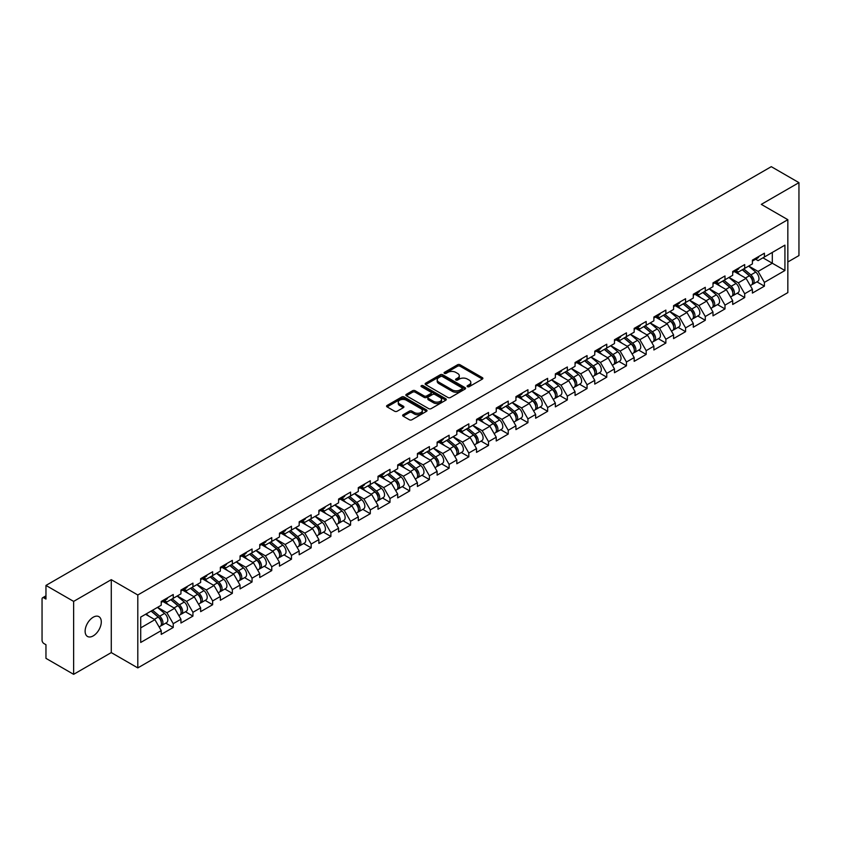 <?xml version="1.0" encoding="UTF-8"?>
<svg xmlns="http://www.w3.org/2000/svg" width="841" height="841" viewBox="0 0 841 841"><rect width="100%" height="100%" fill="white"/><g stroke="black" fill="none" stroke-linecap="round" stroke-linejoin="round"><path stroke-width="1.26" d="M467.459 386.681A1.23 0.704 0 0 0 469.194 386.681L482.377 379.081A1.756 1.009 0 0 0 482.881 378.355A1.756 1.009 0 0 0 482.377 377.641L460.059 364.763A1.756 1.009 0 0 0 457.578 364.763L444.405 372.363A1.23 0.704 0 0 0 446.14 373.362L447.843 372.384A5.614 3.238 0 0 1 455.78 372.384L457.641 373.457A5.614 3.238 0 0 1 459.281 375.748A5.614 3.238 0 0 1 457.641 378.04L455.927 379.018A1.23 0.704 0 0 0 457.672 380.027L459.375 379.039A5.614 3.238 0 0 1 467.312 379.039L469.173 380.111A5.614 3.238 0 0 1 470.813 382.403A5.614 3.238 0 0 1 469.173 384.694L467.459 385.683A1.23 0.704 0 0 0 467.459 386.681L467.459 385.683M93.204 617.231A11.438 6.602 -60 0 1 98.923 616.663A11.438 6.602 -60 0 1 100.678 625.82A11.438 6.602 -60 0 1 93.204 635.901A11.438 6.602 -60 0 1 87.496 636.458A11.438 6.602 -60 0 1 85.74 627.302A11.438 6.602 -60 0 1 93.204 617.231M403.144 414.729A1.756 1.009 0 0 0 402.629 415.443A1.756 1.009 0 0 0 403.144 416.158L409.409 419.775A1.756 1.009 0 0 0 411.88 419.775L426.513 411.323A1.756 1.009 0 0 0 427.028 410.608A1.756 1.009 0 0 0 426.513 409.893L404.195 397.005A1.756 1.009 0 0 0 401.714 397.005L387.091 405.457A1.756 1.009 0 0 0 386.576 406.171A1.756 1.009 0 0 0 387.091 406.886L394.65 411.249A1.756 1.009 0 0 0 397.131 411.249L403.396 407.643A1.756 1.009 0 0 0 403.901 406.918A1.756 1.009 0 0 0 403.396 406.203L399.643 404.037A4.689 2.712 0 0 1 398.266 402.124A4.689 2.712 0 0 1 401.157 399.622A4.689 2.712 0 0 1 406.277 400.211L420.963 408.694A4.689 2.712 0 0 1 422.34 410.608A4.689 2.712 0 0 1 419.449 413.11A4.689 2.712 0 0 1 414.329 412.521L411.88 411.112A1.756 1.009 0 0 0 409.409 411.112L403.144 414.729L403.144 416.158M111.275 579.67L73.63 601.399L45.961 585.431L771.281 166.665L798.95 182.644L761.305 204.374L787.838 219.69L137.798 594.986L111.275 579.67L111.275 652.595L137.798 667.912L137.798 594.986M447.969 397.509A1.756 1.009 0 0 0 450.45 397.509L465.073 389.057A1.756 1.009 0 0 0 465.588 388.342A1.756 1.009 0 0 0 465.073 387.627L442.755 374.75A1.756 1.009 0 0 0 440.274 374.75L425.651 383.191A1.756 1.009 0 0 0 425.136 383.906A1.756 1.009 0 0 0 425.651 384.621L447.969 397.509M421.856 386.944A1.23 0.704 0 0 1 423.107 387.123L445.772 400.211L431.16 408.642A1.756 1.009 0 0 1 428.689 408.642L406.371 395.754L406.371 394.324A1.756 1.009 0 0 0 405.856 395.039A1.756 1.009 0 0 0 406.371 395.754M406.371 394.324L412.626 390.708A1.756 1.009 0 0 1 415.107 390.708L424.158 395.932A1.756 1.009 0 0 0 426.639 395.932L430.792 393.535A1.756 1.009 0 0 0 431.307 392.821A1.756 1.009 0 0 0 430.792 392.106L421.373 386.66A1.23 0.704 0 0 1 423.107 385.662L445.793 398.76A1.756 1.009 0 0 1 446.308 399.475A1.756 1.009 0 0 1 445.793 400.19L445.793 398.76M137.798 667.912L787.838 292.615L787.838 219.69M165.74 623.149L173.235 627.47L173.235 623.686L166.917 612.742L157.572 607.349M173.235 627.47L161.23 634.398L161.23 630.613L140.71 642.461L140.71 617.084L161.23 605.226L161.23 601.441L173.235 594.513L173.235 598.298L180.941 593.851L180.941 590.056L192.936 583.128L192.936 586.923L200.642 582.477L200.642 578.682L212.647 571.754L212.647 575.549L220.353 571.102L220.353 567.307L232.347 560.379L232.347 564.174L240.053 559.717L240.053 555.933L252.058 549.005L252.058 552.789L259.764 548.343L259.764 544.548L271.759 537.62L271.759 541.415L279.464 536.968L279.464 533.173L291.47 526.245L291.47 530.04L299.175 525.593L299.175 521.798L311.17 514.871L311.17 518.666L318.876 514.219L318.876 510.424L330.881 503.496L330.881 507.281L338.587 502.834L338.587 499.049L350.581 492.111L350.581 495.906L358.287 491.459L358.287 487.664L370.292 480.737L370.292 484.532L377.998 480.085L377.998 476.29L389.993 469.362L389.993 473.157L397.698 468.71L397.698 464.915L409.704 457.988L409.704 461.783L417.409 457.325L417.409 453.541L429.404 446.613L429.404 450.398L437.11 445.951L437.11 442.156L449.115 435.228L449.115 439.023L456.821 434.576L456.821 430.781L468.815 423.853L468.815 427.649L476.521 423.202L476.521 419.407L488.526 412.479L488.526 416.274L496.232 411.817L496.232 408.032L508.227 401.104L508.227 404.889L515.932 400.442L515.932 396.647L527.938 389.719L527.938 393.514L535.643 389.068L535.643 385.273L547.638 378.345L547.638 382.14L555.344 377.693L555.344 373.898L567.349 366.97L567.349 370.765L575.055 366.319L575.055 362.524L587.05 355.596L587.05 359.38L594.755 354.934L594.755 351.149L606.76 344.211L606.76 348.006L614.466 343.559L614.466 339.764L626.461 332.836L626.461 336.631L634.167 332.184L634.167 328.389L646.172 321.462L646.172 325.257L653.878 320.81L653.878 317.015L665.872 310.087L665.872 313.882L673.578 309.425L673.578 305.64L685.583 298.713L685.583 302.497L693.289 298.05L693.289 294.255L705.284 287.328L705.284 291.123L712.989 286.676L712.989 282.881L724.995 275.953L724.995 279.748L732.7 275.301L732.7 271.506L744.695 264.579L744.695 268.374L752.401 263.916L752.401 260.132L764.406 253.204L764.406 256.989L784.926 245.141L784.926 270.518L764.406 282.376L758.088 271.433L748.742 266.04M756.911 281.84L764.406 286.161L764.406 282.376M764.406 286.161L752.401 293.089L752.401 289.304L744.695 293.751L738.377 282.807L729.031 277.414M737.2 293.215L744.695 297.546L744.695 293.751M744.695 297.546L732.7 304.474L732.7 300.679L724.995 305.125L718.677 294.182L709.331 288.789M717.499 304.589L724.995 308.92L724.995 305.125M724.995 308.92L712.989 315.848L712.989 312.053L705.284 316.5L698.966 305.567L689.62 300.163M697.788 315.964L705.284 320.295L705.284 316.5M705.284 320.295L693.289 327.223L693.289 323.428L685.583 327.885L679.265 316.941L669.92 311.548M678.088 327.349L685.583 331.669L685.583 327.885M685.583 331.669L673.578 338.597L673.578 334.813L665.872 339.259L659.554 328.316L650.209 322.923M658.377 338.723L665.872 343.054L665.872 339.259M665.872 343.054L653.878 349.982L653.878 346.187L646.172 350.634L639.854 339.69L630.508 334.298M638.676 350.098L646.172 354.429L646.172 350.634M646.172 354.429L634.167 361.357L634.167 357.562L626.461 362.008L620.143 351.075L610.797 345.672M618.965 361.472L626.461 365.803L626.461 362.008M626.461 365.803L614.466 372.731L614.466 368.936L606.76 373.383L600.442 362.45L591.097 357.047M599.265 372.857L606.76 377.178L606.76 373.383M606.76 377.178L594.755 384.106L594.755 380.321L587.05 384.768L580.732 373.825L571.386 368.432M579.554 384.232L587.05 388.553L587.05 384.768M587.05 388.553L575.055 395.48L575.055 391.696L567.349 396.143L561.031 385.199L551.685 379.806M559.854 395.606L567.349 399.938L567.349 396.143M567.349 399.938L555.344 406.865L555.344 403.07L547.638 407.517L541.32 396.584L531.975 391.181M540.143 406.981L547.638 411.312L547.638 407.517M547.638 411.312L535.643 418.24L535.643 414.445L527.938 418.892L521.62 407.959L512.274 402.555M520.442 418.366L527.938 422.687L527.938 418.892M527.938 422.687L515.932 429.614L515.932 425.819L508.227 430.277L501.909 419.333L492.563 413.94M500.731 429.74L508.227 434.061L508.227 430.277M508.227 434.061L496.232 440.989L496.232 437.204L488.526 441.651L482.208 430.708L472.863 425.315M481.031 441.115L488.526 445.446L488.526 441.651M488.526 445.446L476.521 452.374L476.521 448.579L468.815 453.026L462.497 442.082L453.152 436.689M461.32 452.49L468.815 456.821L468.815 453.026M468.815 456.821L456.821 463.748L456.821 459.953L449.115 464.4L442.797 453.467L433.451 448.064M441.62 463.864L449.115 468.195L449.115 464.4M449.115 468.195L437.11 475.123L437.11 471.328L429.404 475.785L423.086 464.842L413.74 459.449M421.909 475.249L429.404 479.57L429.404 475.785M429.404 479.57L417.409 486.497L417.409 482.713L409.704 487.16L403.386 476.216L394.04 470.823M402.208 486.624L409.704 490.955L409.704 487.16M409.704 490.955L397.698 497.883L397.698 494.088L389.993 498.534L383.675 487.591L374.329 482.198M382.497 497.998L389.993 502.329L389.993 498.534M389.993 502.329L377.998 509.257L377.998 505.462L370.292 509.909L363.974 498.976L354.629 493.572M362.797 509.373L370.292 513.704L370.292 509.909M370.292 513.704L358.287 520.632L358.287 516.837L350.581 521.283L344.263 510.35L334.918 504.947M343.086 520.758L350.581 525.078L350.581 521.283M350.581 525.078L338.587 532.006L338.587 528.222L330.881 532.668L324.563 521.725L315.217 516.332M323.386 532.132L330.881 536.453L330.881 532.668M330.881 536.453L318.876 543.391L318.876 539.596L311.17 544.043L304.852 533.099L295.506 527.706M303.675 543.507L311.17 547.838L311.17 544.043M311.17 547.838L299.175 554.766L299.175 550.971L291.47 555.417L285.152 544.484L275.806 539.081M283.974 554.881L291.47 559.212L291.47 555.417M291.47 559.212L279.464 566.14L279.464 562.345L271.759 566.792L265.441 555.859L256.095 550.456M264.263 566.266L271.759 570.587L271.759 566.792M271.759 570.587L259.764 577.515L259.764 573.72L252.058 578.177L245.74 567.233L236.395 561.841M244.563 577.641L252.058 581.961L252.058 578.177M252.058 581.961L240.053 588.889L240.053 585.105L232.347 589.552L226.029 578.608L216.684 573.215M224.852 589.015L232.347 593.347L232.347 589.552M232.347 593.347L220.353 600.274L220.353 596.479L212.647 600.926L206.329 589.983L196.983 584.59M205.151 600.39L212.647 604.721L212.647 600.926M212.647 604.721L200.642 611.649L200.642 607.854L192.936 612.301L186.618 601.368L177.272 595.964M185.441 611.764L192.936 616.096L192.936 612.301M192.936 616.096L180.941 623.023L180.941 619.228L173.235 623.686M164.479 600.537L166.917 601.946L173.235 598.298M166.917 612.742L174.623 608.295L162.828 601.483M180.941 619.228L174.623 608.295M184.179 589.163L186.618 590.571L192.936 586.923M186.618 601.368L194.324 596.921L182.539 590.109M200.642 607.854L194.324 596.921M203.89 577.788L206.329 579.197L212.647 575.549M206.329 589.983L214.035 585.536L202.239 578.734M220.353 596.479L214.035 585.536M223.59 566.403L226.029 567.822L232.347 564.174M226.029 578.608L233.735 574.161L221.95 567.36M240.053 585.105L233.735 574.161M243.301 555.028L245.74 556.437L252.058 552.789M245.74 567.233L253.446 562.787L241.651 555.975M259.764 573.72L253.446 562.787M263.002 543.654L265.441 545.063L271.759 541.415M265.441 555.859L273.146 551.412L261.362 544.6M279.464 562.345L273.146 551.412M282.713 532.279L285.152 533.688L291.47 530.04M285.152 544.484L292.857 540.027L281.062 533.226M299.175 550.971L292.857 540.027M302.413 520.894L304.852 522.314L311.17 518.666M304.852 533.099L312.558 528.653L300.773 521.851M318.876 539.596L312.558 528.653M322.124 509.52L324.563 510.929L330.881 507.281M324.563 521.725L332.269 517.278L320.474 510.466M338.587 528.222L332.269 517.278M341.824 498.145L344.263 499.554L350.581 495.906M344.263 510.35L351.969 505.904L340.185 499.091M358.287 516.837L351.969 505.904M361.535 486.771L363.974 488.179L370.292 484.532M363.974 498.976L371.68 494.519L359.885 487.717M377.998 505.462L371.68 494.519M381.236 475.396L383.675 476.805L389.993 473.157M383.675 487.591L391.38 483.144L379.596 476.342M397.698 494.088L391.38 483.144M400.947 464.011L403.386 465.42L409.704 461.783M403.386 476.216L411.091 471.769L399.296 464.968M417.409 482.713L411.091 471.769M420.647 452.637L423.086 454.045L429.404 450.398M423.086 464.842L430.792 460.395L419.007 453.583M437.11 471.328L430.792 460.395M440.358 441.262L442.797 442.671L449.115 439.023M442.797 453.467L450.503 449.02L438.708 442.208M456.821 459.953L450.503 449.02M460.059 429.888L462.497 431.296L468.815 427.649M462.497 442.082L470.203 437.635L458.419 430.834M476.521 448.579L470.203 437.635M479.769 418.503L482.208 419.911L488.526 416.274M482.208 430.708L489.914 426.261L478.119 419.459M496.232 437.204L489.914 426.261M499.47 407.128L501.909 408.537L508.227 404.889M501.909 419.333L509.614 414.886L497.83 408.074M515.932 425.819L509.614 414.886M519.181 395.754L521.62 397.162L527.938 393.514M521.62 407.959L529.325 403.512L517.53 396.7M535.643 414.445L529.325 403.512M538.881 384.379L541.32 385.788L547.638 382.14M541.32 396.584L549.026 392.127L537.241 385.325M555.344 403.07L549.026 392.127M558.592 372.994L561.031 374.413L567.349 370.765M561.031 385.199L568.737 380.752L556.942 373.951M575.055 391.696L568.737 380.752M578.293 361.619L580.732 363.028L587.05 359.38M580.732 373.825L588.437 369.378L576.653 362.566M594.755 380.321L588.437 369.378M598.004 350.245L600.442 351.654L606.76 348.006M600.442 362.45L608.148 358.003L596.353 351.191M614.466 368.936L608.148 358.003M617.704 338.87L620.143 340.279L626.461 336.631M620.143 351.075L627.849 346.618L616.064 339.817M634.167 357.562L627.849 346.618M637.415 327.496L639.854 328.905L646.172 325.257M639.854 339.69L647.559 335.244L635.764 328.442M653.878 346.187L647.559 335.244M657.115 316.111L659.554 317.52L665.872 313.882M659.554 328.316L667.26 323.869L655.475 317.057M673.578 334.813L667.26 323.869M676.826 304.736L679.265 306.145L685.583 302.497M679.265 316.941L686.971 312.495L675.176 305.682M693.289 323.428L686.971 312.495M696.527 293.362L698.966 294.77L705.284 291.123M698.966 305.567L706.671 301.12L694.887 294.308M712.989 312.053L706.671 301.12M716.238 281.987L718.677 283.396L724.995 279.748M718.677 294.182L726.382 289.735L714.587 282.933M732.7 300.679L726.382 289.735M735.938 270.602L738.377 272.011L744.695 268.374M738.377 282.807L746.083 278.36L734.298 271.559M752.401 289.304L746.083 278.36M755.649 259.228L758.088 260.636L764.406 256.989M758.088 271.433L772.301 263.233L772.301 252.437L784.926 245.141M762.945 257.83L784.926 270.518M787.838 261.993L798.95 255.569L798.95 182.644M73.63 601.399L73.63 674.335L45.961 658.356L45.961 644.721L43.942 643.554A2.681 1.545 -120 0 1 42.05 640.274L42.05 598.992A2.681 1.545 -120 0 1 42.607 597.772A2.681 1.545 -120 0 1 43.942 597.898L45.961 599.065L45.961 585.431M73.63 674.335L111.275 652.595M140.71 627.87L154.912 619.67L145.567 614.277M161.23 630.613L154.912 619.67M467.953 386.849L469.173 386.156A5.614 3.238 0 0 0 470.813 383.864L470.813 382.403M459.281 375.748L459.281 377.21A5.614 3.238 0 0 1 457.641 379.501L456.421 380.195M482.377 377.641L482.377 379.081L460.059 366.213A1.756 1.009 0 0 0 457.578 366.213L444.889 373.541M465.073 387.627L465.073 389.057L442.755 376.2A1.756 1.009 0 0 0 440.274 376.2L425.672 384.642M461.972 388.847A1.23 0.704 0 0 0 461.972 387.848L442.387 376.537A1.23 0.704 0 0 0 440.652 376.537L438.855 377.577A5.614 3.238 0 0 0 437.204 379.859A5.614 3.238 0 0 0 438.855 382.15L452.248 389.888A5.614 3.238 0 0 0 460.174 389.888L461.972 388.847L461.972 390.308A1.23 0.704 0 0 0 462.34 389.804L462.34 388.342M437.204 379.859L437.204 381.32A5.614 3.238 0 0 0 438.855 383.612L438.855 382.15M461.972 390.308L460.174 391.338A5.614 3.238 0 0 1 452.248 391.338L438.855 383.612M406.392 395.764L412.626 392.169L412.626 390.708M431.307 392.821L431.307 394.282A1.756 1.009 0 0 1 430.792 394.997L426.639 397.394A1.756 1.009 0 0 1 424.158 397.394L415.107 392.169A1.756 1.009 0 0 0 412.626 392.169M433.557 401.357A4.689 2.712 0 0 0 438.666 401.945A4.689 2.712 0 0 0 441.557 399.443A4.689 2.712 0 0 0 440.19 397.53L435.007 394.534A1.756 1.009 0 0 0 432.526 394.534L428.374 396.931A1.756 1.009 0 0 0 427.859 397.656A1.756 1.009 0 0 0 428.374 398.371L433.557 401.357L433.557 402.818A4.689 2.712 0 0 0 438.666 403.407A4.689 2.712 0 0 0 441.557 400.905L441.557 399.443M427.859 397.656L427.859 399.107A1.756 1.009 0 0 0 428.374 399.822L428.374 398.371M433.557 402.818L428.374 399.822M422.34 410.608L422.34 412.069A4.689 2.712 0 0 1 419.449 414.571A4.689 2.712 0 0 1 414.329 413.982L411.88 412.574A1.756 1.009 0 0 0 409.409 412.574L403.165 416.169M398.266 402.124L398.266 403.585A4.689 2.712 0 0 0 399.643 405.499L399.643 404.037M403.365 407.654L399.643 405.499M426.492 411.333L404.195 398.466A1.756 1.009 0 0 0 401.714 398.466L387.112 406.897M750.897 276.91L750.014 276.395M752.033 284.426A5.898 3.406 -120 0 0 752.884 284.163A5.898 3.406 -120 0 0 753.946 280.042A5.898 3.406 -120 0 0 750.876 274.902L743.77 268.91M752.884 284.163L757.752 281.357A5.898 3.406 -120 0 0 758.813 277.236A5.898 3.406 -120 0 0 755.744 272.095L748.627 266.103M742.393 269.698L750.508 276.542A3.574 2.06 60 0 1 752.432 280.936M750.298 285.656L751.37 285.036A5.898 3.406 -120 0 0 752.432 280.915A5.898 3.406 -120 0 0 749.363 275.774L742.246 269.782M740.196 274.965L735.402 270.918M753.988 259.217A5.898 3.406 60 0 1 752.884 260.826A5.898 3.406 60 0 1 752.401 261.025M758.845 256.41A5.898 3.406 60 0 1 757.752 258.019L752.884 260.826M731.197 288.284L730.314 287.78M732.322 295.801A5.898 3.406 -120 0 0 733.184 295.538A5.898 3.406 -120 0 0 734.235 291.417A5.898 3.406 -120 0 0 731.165 286.276L724.059 280.284M733.184 295.538L738.041 292.731A5.898 3.406 -120 0 0 739.102 288.61A5.898 3.406 -120 0 0 736.033 283.47L728.926 277.477M722.692 281.073L730.797 287.916A3.574 2.06 60 0 1 732.732 292.321M730.587 297.031L731.659 296.41A5.898 3.406 -120 0 0 732.721 292.29A5.898 3.406 -120 0 0 729.652 287.159L722.545 281.157M720.495 286.339L715.702 282.292M711.486 299.659L710.603 299.154M712.621 307.175A5.898 3.406 -120 0 0 713.473 306.912A5.898 3.406 -120 0 0 714.535 302.792A5.898 3.406 -120 0 0 711.465 297.661L704.359 291.659M713.473 306.912L718.34 304.106A5.898 3.406 -120 0 0 719.402 299.985A5.898 3.406 -120 0 0 716.332 294.855L709.215 288.852M702.981 292.447L711.097 299.291A3.574 2.06 60 0 1 713.021 303.696M710.887 308.405L711.959 307.785A5.898 3.406 -120 0 0 713.021 303.664A5.898 3.406 -120 0 0 709.951 298.534L702.834 292.531M700.784 297.714L695.991 293.667M691.786 311.044L690.903 310.529M692.91 318.56A5.898 3.406 -120 0 0 693.772 318.287A5.898 3.406 -120 0 0 694.824 314.166A5.898 3.406 -120 0 0 691.754 309.036L684.648 303.033M693.772 318.287L698.629 315.48A5.898 3.406 -120 0 0 699.691 311.359A5.898 3.406 -120 0 0 696.621 306.229L689.515 300.226M683.281 303.832L691.386 310.665A3.574 2.06 60 0 1 693.32 315.07M691.176 319.79L692.248 319.17A5.898 3.406 -120 0 0 693.31 315.049A5.898 3.406 -120 0 0 690.24 309.909L683.134 303.916M681.084 309.099L676.29 305.041M672.075 322.418L671.192 321.903M673.21 329.935A5.898 3.406 -120 0 0 674.062 329.672A5.898 3.406 -120 0 0 675.123 325.551A5.898 3.406 -120 0 0 672.054 320.41L664.947 314.418M674.062 329.672L678.929 326.855A5.898 3.406 -120 0 0 679.991 322.744A5.898 3.406 -120 0 0 676.921 317.604L669.804 311.612M663.57 315.207L671.686 322.05A3.574 2.06 60 0 1 673.609 326.445M671.475 331.165L672.548 330.545A5.898 3.406 -120 0 0 673.609 326.424A5.898 3.406 -120 0 0 670.54 321.283L663.423 315.291M661.373 320.474L656.579 316.426M652.374 333.793L651.491 333.288M653.499 341.309A5.898 3.406 -120 0 0 654.361 341.047A5.898 3.406 -120 0 0 655.412 336.926A5.898 3.406 -120 0 0 652.343 331.785L645.236 325.793M654.361 341.047L659.218 338.24A5.898 3.406 -120 0 0 660.28 334.119A5.898 3.406 -120 0 0 657.21 328.978L650.104 322.986M643.87 326.581L651.975 333.425A3.574 2.06 60 0 1 653.909 337.83M651.764 342.539L652.837 341.919A5.898 3.406 -120 0 0 653.899 337.798A5.898 3.406 -120 0 0 650.829 332.668L643.722 326.665M641.672 331.848L636.879 327.801M734.277 270.592A5.898 3.406 60 0 1 733.184 272.2A5.898 3.406 60 0 1 732.7 272.4M739.144 267.785A5.898 3.406 60 0 1 738.041 269.393L733.184 272.2M714.577 281.966A5.898 3.406 60 0 1 713.473 283.575A5.898 3.406 60 0 1 712.989 283.774M719.433 279.159A5.898 3.406 60 0 1 718.34 280.768L713.473 283.575M694.866 293.341A5.898 3.406 60 0 1 693.772 294.949A5.898 3.406 60 0 1 693.289 295.149M699.733 290.534A5.898 3.406 60 0 1 698.629 292.142L693.772 294.949M675.165 304.726A5.898 3.406 60 0 1 674.062 306.334A5.898 3.406 60 0 1 673.578 306.534M680.022 301.919A5.898 3.406 60 0 1 678.929 303.517L674.062 306.334M655.454 316.1A5.898 3.406 60 0 1 654.361 317.709A5.898 3.406 60 0 1 653.878 317.909M660.322 313.294A5.898 3.406 60 0 1 659.218 314.902L654.361 317.709M632.663 345.167L631.78 344.663M633.799 352.684A5.898 3.406 -120 0 0 634.65 352.421A5.898 3.406 -120 0 0 635.712 348.3A5.898 3.406 -120 0 0 632.642 343.17L625.536 337.167M634.65 352.421L639.517 349.614A5.898 3.406 -120 0 0 640.579 345.493A5.898 3.406 -120 0 0 637.51 340.363L630.393 334.361M624.159 337.956L632.274 344.799A3.574 2.06 60 0 1 634.198 349.204M632.064 353.914L633.136 353.294A5.898 3.406 -120 0 0 634.198 349.173A5.898 3.406 -120 0 0 631.128 344.043L624.011 338.04M621.962 343.223L617.168 339.175M635.754 327.475A5.898 3.406 60 0 1 634.65 329.083A5.898 3.406 60 0 1 634.167 329.283M640.611 324.668A5.898 3.406 60 0 1 639.517 326.276L634.65 329.083M612.963 356.552L612.08 356.037M614.088 364.069A5.898 3.406 -120 0 0 614.95 363.796A5.898 3.406 -120 0 0 616.001 359.675A5.898 3.406 -120 0 0 612.931 354.545L605.825 348.542M614.95 363.796L619.806 360.989A5.898 3.406 -120 0 0 620.868 356.868A5.898 3.406 -120 0 0 617.799 351.738L610.692 345.735M604.458 349.341L612.563 356.174A3.574 2.06 60 0 1 614.498 360.579M612.353 365.288L613.425 364.668A5.898 3.406 -120 0 0 614.487 360.558A5.898 3.406 -120 0 0 611.418 355.417L604.311 349.425M602.261 354.597L597.467 350.55M616.043 338.849A5.898 3.406 60 0 1 614.95 340.458A5.898 3.406 60 0 1 614.466 340.658M620.91 336.043A5.898 3.406 60 0 1 619.806 337.651L614.95 340.458M593.252 367.927L592.369 367.412M594.387 375.443A5.898 3.406 -120 0 0 595.239 375.17A5.898 3.406 -120 0 0 596.301 371.06A5.898 3.406 -120 0 0 593.231 365.919L586.124 359.927M595.239 375.17L600.106 372.363A5.898 3.406 -120 0 0 601.168 368.253A5.898 3.406 -120 0 0 598.098 363.112L590.981 357.11M584.747 360.715L592.863 367.559A3.574 2.06 60 0 1 594.787 371.953M592.653 376.673L593.725 376.053A5.898 3.406 -120 0 0 594.787 371.932A5.898 3.406 -120 0 0 591.717 366.792L584.6 360.8M582.55 365.982L577.756 361.935M596.343 350.234A5.898 3.406 60 0 1 595.239 351.832A5.898 3.406 60 0 1 594.755 352.032M601.199 347.428A5.898 3.406 60 0 1 600.106 349.026L595.239 351.832M573.551 379.302L572.668 378.797M574.676 386.818A5.898 3.406 -120 0 0 575.538 386.555A5.898 3.406 -120 0 0 576.59 382.434A5.898 3.406 -120 0 0 573.52 377.294L566.413 371.301M575.538 386.555L580.395 383.748A5.898 3.406 -120 0 0 581.457 379.627A5.898 3.406 -120 0 0 578.387 374.487L571.281 368.495M565.047 372.09L573.152 378.934A3.574 2.06 60 0 1 575.086 383.338M572.942 388.048L574.014 387.428A5.898 3.406 -120 0 0 575.076 383.307A5.898 3.406 -120 0 0 572.006 378.177L564.9 372.174M562.85 377.357L558.056 373.309M576.632 361.609A5.898 3.406 60 0 1 575.538 363.217A5.898 3.406 60 0 1 575.055 363.417M581.499 358.802A5.898 3.406 60 0 1 580.395 360.411L575.538 363.217M553.841 390.676L552.957 390.171M554.976 398.192A5.898 3.406 -120 0 0 555.827 397.93A5.898 3.406 -120 0 0 556.889 393.809A5.898 3.406 -120 0 0 553.82 388.679L546.713 382.676M555.827 397.93L560.695 395.123A5.898 3.406 -120 0 0 561.756 391.002A5.898 3.406 -120 0 0 558.687 385.861L551.57 379.869M545.336 383.464L553.452 390.308A3.574 2.06 60 0 1 555.375 394.713M553.241 399.422L554.314 398.802A5.898 3.406 -120 0 0 555.375 394.681A5.898 3.406 -120 0 0 552.306 389.551L545.189 383.549M543.139 388.731L538.345 384.684M556.931 372.983A5.898 3.406 60 0 1 555.827 374.592A5.898 3.406 60 0 1 555.344 374.792M561.788 370.177A5.898 3.406 60 0 1 560.695 371.785L555.827 374.592M534.14 402.061L533.257 401.546M535.265 409.567A5.898 3.406 -120 0 0 536.127 409.304A5.898 3.406 -120 0 0 537.178 405.183A5.898 3.406 -120 0 0 534.109 400.053L527.002 394.051M536.127 409.304L540.984 406.497A5.898 3.406 -120 0 0 542.046 402.376A5.898 3.406 -120 0 0 538.976 397.246L531.869 391.244M525.636 394.839L533.741 401.683A3.574 2.06 60 0 1 535.675 406.087M533.53 410.797L534.603 410.177A5.898 3.406 -120 0 0 535.664 406.066A5.898 3.406 -120 0 0 532.595 400.926L525.488 394.923M523.438 400.106L518.645 396.058M537.22 384.358A5.898 3.406 60 0 1 536.127 385.966A5.898 3.406 60 0 1 535.643 386.166M542.088 381.551A5.898 3.406 60 0 1 540.984 383.16L536.127 385.966M514.429 413.436L513.546 412.92M515.565 420.952A5.898 3.406 -120 0 0 516.416 420.679A5.898 3.406 -120 0 0 517.478 416.568A5.898 3.406 -120 0 0 514.408 411.428L507.302 405.425M516.416 420.679L521.283 417.872A5.898 3.406 -120 0 0 522.345 413.751A5.898 3.406 -120 0 0 519.275 408.621L512.158 402.618M505.925 406.224L514.04 413.068A3.574 2.06 60 0 1 515.964 417.462M513.83 422.182L514.902 421.562A5.898 3.406 -120 0 0 515.964 417.441A5.898 3.406 -120 0 0 512.894 412.3L505.777 406.308M503.727 411.491L498.934 407.443M517.52 395.743A5.898 3.406 60 0 1 516.416 397.341A5.898 3.406 60 0 1 515.932 397.541M522.377 392.926A5.898 3.406 60 0 1 521.283 394.534L516.416 397.341M494.729 424.81L493.846 424.295M495.854 432.327A5.898 3.406 -120 0 0 496.716 432.064A5.898 3.406 -120 0 0 497.767 427.943A5.898 3.406 -120 0 0 494.697 422.802L487.591 416.81M496.716 432.064L501.572 429.257A5.898 3.406 -120 0 0 502.634 425.136A5.898 3.406 -120 0 0 499.565 419.995L492.458 414.003M486.224 417.599L494.329 424.442A3.574 2.06 60 0 1 496.264 428.847M494.119 433.557L495.191 432.936A5.898 3.406 -120 0 0 496.253 428.815A5.898 3.406 -120 0 0 493.183 423.685L486.077 417.683M484.027 422.865L479.233 418.818M497.809 407.118A5.898 3.406 60 0 1 496.716 408.726A5.898 3.406 60 0 1 496.232 408.926M502.676 404.311A5.898 3.406 60 0 1 501.572 405.919L496.716 408.726M475.018 436.185L474.135 435.68M476.153 443.701A5.898 3.406 -120 0 0 477.005 443.438A5.898 3.406 -120 0 0 478.066 439.317A5.898 3.406 -120 0 0 474.997 434.187L467.89 428.185M477.005 443.438L481.872 440.631A5.898 3.406 -120 0 0 482.934 436.511A5.898 3.406 -120 0 0 479.864 431.37L472.747 425.378M466.513 428.973L474.629 435.817A3.574 2.06 60 0 1 476.553 440.221M474.419 444.931L475.491 444.311A5.898 3.406 -120 0 0 476.553 440.19A5.898 3.406 -120 0 0 473.483 435.06L466.366 429.057M464.316 434.24L459.522 430.193M478.108 418.492A5.898 3.406 60 0 1 477.005 420.101A5.898 3.406 60 0 1 476.521 420.3M482.965 415.685A5.898 3.406 60 0 1 481.872 417.294L477.005 420.101M455.317 447.559L454.434 447.055M456.442 455.076A5.898 3.406 -120 0 0 457.304 454.813A5.898 3.406 -120 0 0 458.356 450.692A5.898 3.406 -120 0 0 455.286 445.562L448.179 439.559M457.304 454.813L462.161 452.006A5.898 3.406 -120 0 0 463.223 447.885A5.898 3.406 -120 0 0 460.153 442.755L453.047 436.752M446.813 440.348L454.918 447.191A3.574 2.06 60 0 1 456.852 451.596M454.708 456.306L455.78 455.685A5.898 3.406 -120 0 0 456.842 451.564A5.898 3.406 -120 0 0 453.772 446.434L446.666 440.432M444.616 445.614L439.822 441.567M458.398 429.867A5.898 3.406 60 0 1 457.304 431.475A5.898 3.406 60 0 1 456.821 431.675M463.265 427.06A5.898 3.406 60 0 1 462.161 428.668L457.304 431.475M435.606 458.944L434.723 458.429M436.742 466.461A5.898 3.406 -120 0 0 437.593 466.187A5.898 3.406 -120 0 0 438.655 462.066A5.898 3.406 -120 0 0 435.585 456.936L428.479 450.934M437.593 466.187L442.461 463.38A5.898 3.406 -120 0 0 443.522 459.26A5.898 3.406 -120 0 0 440.453 454.129L433.336 448.127M427.102 451.733L435.218 458.566A3.574 2.06 60 0 1 437.141 462.97M435.007 467.691L436.08 467.07A5.898 3.406 -120 0 0 437.141 462.949A5.898 3.406 -120 0 0 434.072 457.809L426.955 451.817M424.905 456.999L420.111 452.952M438.697 441.252A5.898 3.406 60 0 1 437.593 442.85A5.898 3.406 60 0 1 437.11 443.049M443.554 438.434A5.898 3.406 60 0 1 442.461 440.043L437.593 442.85M415.906 470.319L415.023 469.804M417.031 477.835A5.898 3.406 -120 0 0 417.893 477.572A5.898 3.406 -120 0 0 418.944 473.451A5.898 3.406 -120 0 0 415.875 468.311L408.768 462.319M417.893 477.572L422.75 474.755A5.898 3.406 -120 0 0 423.811 470.645A5.898 3.406 -120 0 0 420.742 465.504L413.635 459.512M407.401 463.107L415.507 469.951A3.574 2.06 60 0 1 417.441 474.345M415.296 479.065L416.369 478.445A5.898 3.406 -120 0 0 417.43 474.324A5.898 3.406 -120 0 0 414.361 469.183L407.254 463.191M405.204 468.374L400.411 464.327M418.986 452.626A5.898 3.406 60 0 1 417.893 454.235A5.898 3.406 60 0 1 417.409 454.434M423.853 449.819A5.898 3.406 60 0 1 422.75 451.417L417.893 454.235M396.195 481.693L395.312 481.189M397.33 489.21A5.898 3.406 -120 0 0 398.182 488.947A5.898 3.406 -120 0 0 399.244 484.826A5.898 3.406 -120 0 0 396.174 479.685L389.068 473.693M398.182 488.947L403.049 486.14A5.898 3.406 -120 0 0 404.111 482.019A5.898 3.406 -120 0 0 401.041 476.879L393.924 470.886M387.69 474.482L395.806 481.325A3.574 2.06 60 0 1 397.73 485.73M395.596 490.44L396.668 489.819A5.898 3.406 -120 0 0 397.73 485.699A5.898 3.406 -120 0 0 394.66 480.568L387.543 474.566M385.493 479.748L380.7 475.701M399.286 464.001A5.898 3.406 60 0 1 398.182 465.609A5.898 3.406 60 0 1 397.698 465.809M404.143 461.194A5.898 3.406 60 0 1 403.049 462.802L398.182 465.609M376.495 493.068L375.612 492.563M377.62 500.584A5.898 3.406 -120 0 0 378.482 500.321A5.898 3.406 -120 0 0 379.533 496.201A5.898 3.406 -120 0 0 376.463 491.07L369.357 485.068M378.482 500.321L383.338 497.515A5.898 3.406 -120 0 0 384.4 493.394A5.898 3.406 -120 0 0 381.33 488.264L374.224 482.261M367.99 485.856L376.095 492.7A3.574 2.06 60 0 1 378.03 497.105M375.885 501.814L376.957 501.194A5.898 3.406 -120 0 0 378.019 497.073A5.898 3.406 -120 0 0 374.949 491.943L367.843 485.94M365.793 491.123L360.999 487.076M379.575 475.375A5.898 3.406 60 0 1 378.482 476.984A5.898 3.406 60 0 1 377.998 477.183M384.442 472.568A5.898 3.406 60 0 1 383.338 474.177L378.482 476.984M356.784 504.453L355.901 503.938M357.919 511.969A5.898 3.406 -120 0 0 358.771 511.696A5.898 3.406 -120 0 0 359.832 507.575A5.898 3.406 -120 0 0 356.763 502.445L349.656 496.442M358.771 511.696L363.638 508.889A5.898 3.406 -120 0 0 364.7 504.768A5.898 3.406 -120 0 0 361.63 499.638L354.513 493.635M348.279 497.241L356.395 504.074A3.574 2.06 60 0 1 358.319 508.479M356.185 513.189L357.257 512.568A5.898 3.406 -120 0 0 358.319 508.458A5.898 3.406 -120 0 0 355.249 503.317L348.132 497.325M346.082 502.498L341.288 498.45M359.874 486.75A5.898 3.406 60 0 1 358.771 488.358A5.898 3.406 60 0 1 358.287 488.558M364.731 483.943A5.898 3.406 60 0 1 363.638 485.551L358.771 488.358M337.083 515.827L336.2 515.312M338.208 523.344A5.898 3.406 -120 0 0 339.07 523.07A5.898 3.406 -120 0 0 340.121 518.96A5.898 3.406 -120 0 0 337.052 513.819L329.945 507.827M339.07 523.07L343.927 520.264A5.898 3.406 -120 0 0 344.989 516.153A5.898 3.406 -120 0 0 341.919 511.013L334.813 505.01M328.579 508.616L336.684 515.459A3.574 2.06 60 0 1 338.618 519.854M336.474 524.574L337.546 523.954A5.898 3.406 -120 0 0 338.608 519.833A5.898 3.406 -120 0 0 335.538 514.692L328.432 508.7M326.382 513.883L321.588 509.835M340.163 498.135A5.898 3.406 60 0 1 339.07 499.733A5.898 3.406 60 0 1 338.587 499.943M345.031 495.328A5.898 3.406 60 0 1 343.927 496.926L339.07 499.733M317.372 527.202L316.489 526.697M318.508 534.718A5.898 3.406 -120 0 0 319.359 534.456A5.898 3.406 -120 0 0 320.421 530.335A5.898 3.406 -120 0 0 317.351 525.194L310.245 519.202M319.359 534.456L324.227 531.649A5.898 3.406 -120 0 0 325.288 527.528A5.898 3.406 -120 0 0 322.219 522.387L315.102 516.395M308.868 519.99L316.983 526.834A3.574 2.06 60 0 1 318.907 531.239M316.773 535.948L317.845 535.328A5.898 3.406 -120 0 0 318.907 531.207A5.898 3.406 -120 0 0 315.838 526.077L308.721 520.074M306.671 525.257L301.877 521.21M320.463 509.509A5.898 3.406 60 0 1 319.359 511.118A5.898 3.406 60 0 1 318.876 511.317M325.32 506.702A5.898 3.406 60 0 1 324.227 508.311L319.359 511.118M297.672 538.576L296.789 538.072M298.797 546.093A5.898 3.406 -120 0 0 299.659 545.83A5.898 3.406 -120 0 0 300.71 541.709A5.898 3.406 -120 0 0 297.64 536.579L290.534 530.576M299.659 545.83L304.516 543.023A5.898 3.406 -120 0 0 305.577 538.902A5.898 3.406 -120 0 0 302.508 533.772L295.401 527.77M289.167 531.365L297.272 538.208A3.574 2.06 60 0 1 299.207 542.613M297.062 547.323L298.135 546.703A5.898 3.406 -120 0 0 299.196 542.582A5.898 3.406 -120 0 0 296.127 537.452L289.02 531.449M286.97 536.632L282.177 532.584M300.752 520.884A5.898 3.406 60 0 1 299.659 522.492A5.898 3.406 60 0 1 299.175 522.692M305.619 518.077A5.898 3.406 60 0 1 304.516 519.685L299.659 522.492M277.961 549.961L277.078 549.446M279.096 557.467A5.898 3.406 -120 0 0 279.948 557.205A5.898 3.406 -120 0 0 281.01 553.084A5.898 3.406 -120 0 0 277.94 547.954L270.834 541.951M279.948 557.205L284.815 554.398A5.898 3.406 -120 0 0 285.877 550.277A5.898 3.406 -120 0 0 282.807 545.147L275.69 539.144M269.456 542.739L277.572 549.583A3.574 2.06 60 0 1 279.496 553.988M277.362 558.697L278.434 558.077A5.898 3.406 -120 0 0 279.496 553.967A5.898 3.406 -120 0 0 276.426 548.826L269.309 542.834M267.259 548.006L262.466 543.959M281.052 532.258A5.898 3.406 60 0 1 279.948 533.867A5.898 3.406 60 0 1 279.464 534.067M285.908 529.452A5.898 3.406 60 0 1 284.815 531.06L279.948 533.867M258.261 561.336L257.378 560.821M259.385 568.852A5.898 3.406 -120 0 0 260.247 568.579A5.898 3.406 -120 0 0 261.299 564.469A5.898 3.406 -120 0 0 258.229 559.328L251.123 553.325M260.247 568.579L265.104 565.772A5.898 3.406 -120 0 0 266.166 561.651A5.898 3.406 -120 0 0 263.096 556.521L255.99 550.519M249.756 554.124L257.861 560.968A3.574 2.06 60 0 1 259.795 565.362M257.651 570.082L258.723 569.462A5.898 3.406 -120 0 0 259.785 565.341A5.898 3.406 -120 0 0 256.715 560.201L249.609 554.208M247.559 559.391L242.765 555.344M261.341 543.643A5.898 3.406 60 0 1 260.247 545.241A5.898 3.406 60 0 1 259.764 545.441M266.208 540.837A5.898 3.406 60 0 1 265.104 542.434L260.247 545.241M238.55 572.71L237.667 572.195M239.685 580.227A5.898 3.406 -120 0 0 240.537 579.964A5.898 3.406 -120 0 0 241.598 575.843A5.898 3.406 -120 0 0 238.529 570.703L231.422 564.71M240.537 579.964L245.404 577.157A5.898 3.406 -120 0 0 246.466 573.036A5.898 3.406 -120 0 0 243.396 567.896L236.279 561.904M230.045 565.499L238.161 572.343A3.574 2.06 60 0 1 240.084 576.747M237.95 581.457L239.023 580.837A5.898 3.406 -120 0 0 240.084 576.716A5.898 3.406 -120 0 0 237.015 571.586L229.898 565.583M227.848 570.766L223.054 566.718M241.64 555.018A5.898 3.406 60 0 1 240.537 556.626A5.898 3.406 60 0 1 240.053 556.826M246.497 552.211A5.898 3.406 60 0 1 245.404 553.82L240.537 556.626M218.849 584.085L217.966 583.58M219.974 591.601A5.898 3.406 -120 0 0 220.836 591.339A5.898 3.406 -120 0 0 221.887 587.218A5.898 3.406 -120 0 0 218.818 582.088L211.711 576.085M220.836 591.339L225.693 588.532A5.898 3.406 -120 0 0 226.755 584.411A5.898 3.406 -120 0 0 223.685 579.27L216.579 573.278M210.345 576.873L218.45 583.717A3.574 2.06 60 0 1 220.384 588.122M218.239 592.831L219.312 592.211A5.898 3.406 -120 0 0 220.374 588.09A5.898 3.406 -120 0 0 217.304 582.96L210.197 576.958M208.148 582.14L203.354 578.093M221.929 566.392A5.898 3.406 60 0 1 220.836 568.001A5.898 3.406 60 0 1 220.353 568.201M226.797 563.586A5.898 3.406 60 0 1 225.693 565.194L220.836 568.001M199.138 595.47L198.255 594.955M200.274 602.976A5.898 3.406 -120 0 0 201.125 602.713A5.898 3.406 -120 0 0 202.187 598.592A5.898 3.406 -120 0 0 199.117 593.462L192.011 587.46M201.125 602.713L205.992 599.906A5.898 3.406 -120 0 0 207.054 595.785A5.898 3.406 -120 0 0 203.985 590.655L196.868 584.653M190.634 588.248L198.749 595.092A3.574 2.06 60 0 1 200.673 599.496M198.539 604.206L199.611 603.586A5.898 3.406 -120 0 0 200.673 599.475A5.898 3.406 -120 0 0 197.603 594.335L190.486 588.332M188.437 593.515L183.643 589.467M202.229 577.767A5.898 3.406 60 0 1 201.125 579.375A5.898 3.406 60 0 1 200.642 579.575M207.086 574.96A5.898 3.406 60 0 1 205.992 576.569L201.125 579.375M179.438 606.845L178.555 606.329M180.563 614.361A5.898 3.406 -120 0 0 181.425 614.088A5.898 3.406 -120 0 0 182.476 609.967A5.898 3.406 -120 0 0 179.406 604.837L172.3 598.834M181.425 614.088L186.281 611.281A5.898 3.406 -120 0 0 187.343 607.16A5.898 3.406 -120 0 0 184.274 602.03L177.167 596.027M170.933 599.633L179.038 606.466A3.574 2.06 60 0 1 180.973 610.871M178.828 615.591L179.9 614.971A5.898 3.406 -120 0 0 180.962 610.85A5.898 3.406 -120 0 0 177.893 605.709L170.786 599.717M168.736 604.9L163.942 600.852M182.518 589.152A5.898 3.406 60 0 1 181.425 590.75A5.898 3.406 60 0 1 180.941 590.95M187.385 586.335A5.898 3.406 60 0 1 186.281 587.943L181.425 590.75M159.727 618.219L158.844 617.704M160.862 625.736A5.898 3.406 -120 0 0 161.714 625.473A5.898 3.406 -120 0 0 162.776 621.352A5.898 3.406 -120 0 0 159.706 616.211L152.599 610.219M161.714 625.473L166.581 622.655A5.898 3.406 -120 0 0 167.643 618.545A5.898 3.406 -120 0 0 164.573 613.404L157.456 607.412M151.222 611.008L159.338 617.851A3.574 2.06 60 0 1 161.262 622.245M159.128 626.966L160.2 626.345A5.898 3.406 -120 0 0 161.262 622.224A5.898 3.406 -120 0 0 158.192 617.084L151.075 611.092M149.025 616.274L146.218 613.898M162.818 600.527A5.898 3.406 60 0 1 161.714 602.135A5.898 3.406 60 0 1 161.23 602.335M167.674 597.72A5.898 3.406 60 0 1 166.581 599.318L161.714 602.135M45.961 596.732L43.942 597.898M469.173 386.156L469.173 384.694M455.927 380.027L455.927 379.018M457.641 379.501L457.641 378.04M444.405 373.362L444.405 372.363M457.578 366.213L457.578 364.763M460.059 366.213L460.059 364.763M425.651 384.621L425.651 383.191M440.274 376.2L440.274 374.75M442.755 376.2L442.755 374.75M452.248 391.338L452.248 389.888M460.174 391.338L460.174 389.888M415.107 392.169L415.107 390.708M424.158 397.394L424.158 395.932M426.639 397.394L426.639 395.932M430.792 394.997L430.792 393.535M423.107 387.123L423.107 385.662M409.409 412.574L409.409 411.112M411.88 412.574L411.88 411.112M414.329 413.982L414.329 412.521M403.396 407.643L403.396 406.203M387.091 406.886L387.091 405.457M401.714 398.466L401.714 397.005M404.195 398.466L404.195 397.005M426.513 411.323L426.513 409.893M750.876 274.902L755.744 272.095M745.483 278.014L749.363 275.774M731.165 286.276L736.033 283.47M725.783 289.388L729.652 287.159M711.465 297.661L716.332 294.855M706.072 300.773L709.951 298.534M691.754 309.036L696.621 306.229M686.372 312.148L690.24 309.909M672.054 320.41L676.921 317.604M666.661 323.522L670.54 321.283M652.343 331.785L657.21 328.978M646.96 334.897L650.829 332.668M632.642 343.17L637.51 340.363M627.249 346.282L631.128 344.043M612.931 354.545L617.799 351.738M607.549 357.656L611.418 355.417M593.231 365.919L598.098 363.112M587.838 369.031L591.717 366.792M573.52 377.294L578.387 374.487M568.138 380.405L572.006 378.177M553.82 388.679L558.687 385.861M548.427 391.78L552.306 389.551M534.109 400.053L538.976 397.246M528.726 403.165L532.595 400.926M514.408 411.428L519.275 408.621M509.015 414.539L512.894 412.3M494.697 422.802L499.565 419.995M489.315 425.914L493.183 423.685M474.997 434.187L479.864 431.37M469.604 437.288L473.483 435.06M455.286 445.562L460.153 442.755M449.903 448.674L453.772 446.434M435.585 456.936L440.453 454.129M430.193 460.048L434.072 457.809M415.875 468.311L420.742 465.504M410.492 471.423L414.361 469.183M396.174 479.685L401.041 476.879M390.781 482.797L394.66 480.568M376.463 491.07L381.33 488.264M371.081 494.182L374.949 491.943M356.763 502.445L361.63 499.638M351.37 505.557L355.249 503.317M337.052 513.819L341.919 511.013M331.669 516.931L335.538 514.692M317.351 525.194L322.219 522.387M311.958 528.306L315.838 526.077M297.64 536.579L302.508 533.772M292.258 539.691L296.127 537.452M277.94 547.954L282.807 545.147M272.547 551.065L276.426 548.826M258.229 559.328L263.096 556.521M252.847 562.44L256.715 560.201M238.529 570.703L243.396 567.896M233.136 573.814L237.015 571.586M218.818 582.088L223.685 579.27M213.435 585.189L217.304 582.96M199.117 593.462L203.985 590.655M193.724 596.574L197.603 594.335M179.406 604.837L184.274 602.03M174.024 607.948L177.893 605.709M159.706 616.211L164.573 613.404M154.313 619.323L158.192 617.084M45.961 595.827L42.607 597.772"/></g></svg>
